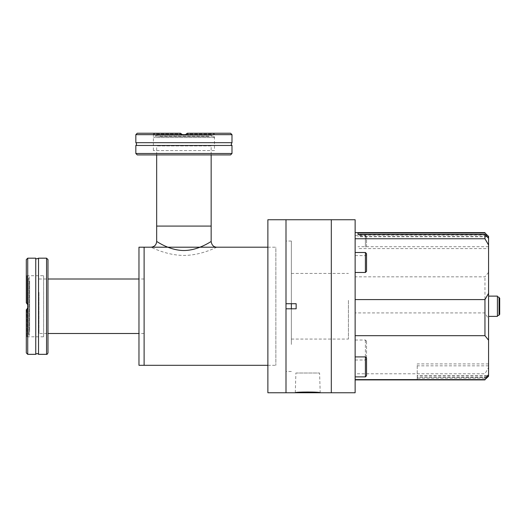 <?xml version="1.0" encoding="UTF-8"?>
<svg xmlns="http://www.w3.org/2000/svg" width="526" height="526" viewBox="0 0 526 526"><rect width="100%" height="100%" fill="white"/><g stroke="black" fill="none" stroke-linecap="round" stroke-linejoin="round"><path stroke-width="0.39" stroke-dasharray="2.63 1.97" d="M285.999 392.764L285.999 219.743L285.999 392.764M267.879 392.764L267.879 219.743M138.969 365.314L138.969 247.194M144.111 365.314L144.111 247.194L144.111 365.314M38.97 292.377L38.97 333.504L38.97 292.377M144.111 292.377L144.111 333.504L144.111 292.377M211.15 145.906L156.663 145.906L211.156 145.906L211.156 154.92M211.15 226.081L156.663 226.081L211.15 226.081M156.669 241.5C156.518 241.132 169.076 250.488 183.909 250.507C198.749 250.488 211.294 241.132 211.15 241.5M216.857 247.2C217.041 246.865 201.866 255.399 183.909 255.419C165.966 255.399 150.778 246.865 150.962 247.2M167.801 247.194L200.018 247.194M267.879 247.194L275.867 247.194L275.867 365.314L275.867 247.194M291.358 344.445L291.358 308.795L296.151 308.795L296.151 303.712L291.358 303.712L291.358 241.033L291.358 344.445M285.999 344.445L285.999 241.033L285.999 344.445M291.358 303.712L285.999 303.712L285.999 370.495L285.999 308.795L291.358 308.795M331.308 392.764L331.308 219.743L331.308 392.764M295.895 373.006L319.584 373.006L295.895 373.006L295.277 392.764C294.521 391.785 320.952 391.785 320.202 392.764L319.584 373.006M355.129 392.764L355.129 219.743M357.982 234.379L357.982 232.992M486.977 236.766L357.982 236.766M487.102 236.503L357.982 236.503M488.575 248.594L488.575 238.344L488.575 248.594L357.982 248.594M488.575 246.681L357.982 246.681M486.977 234.852L357.982 234.852M485.695 235.115L357.982 235.115M488.575 236.24L488.575 237.443L484.952 232.61M484.952 232.919L355.129 232.61L355.129 379.897L355.129 373.762L484.952 373.762L488.575 367.49L488.575 374.164L484.952 378.128L417.243 378.128L417.243 379.522L484.952 379.522L488.575 376.274M488.575 376.077L488.575 374.164M488.575 367.49L488.575 319.197L484.952 312.924L355.129 312.924L355.129 276.827L484.952 276.827L488.575 272.304L488.575 319.197M488.575 272.304L488.575 237.443M355.129 276.827L355.129 232.919M355.129 373.762L355.129 312.924M484.952 312.924L484.952 276.827M484.952 379.897L484.952 379.522M484.952 378.128L484.952 373.762M488.575 363.913L417.243 363.913L417.243 378.128M486.977 375.742L417.243 375.742M488.575 365.826L417.243 365.826L417.243 363.913M486.977 377.655L417.243 377.392L417.243 379.522M417.243 365.826L417.243 377.655M487.102 377.392L417.243 377.392M487.102 376.005L417.243 376.005M355.129 340.144L355.129 360.008L355.129 340.144M366.543 341.275L366.543 358.87L366.543 341.275M499.049 315.265L499.049 297.249M497.418 296.842L497.418 315.672L497.418 296.842M497.418 316.382L497.418 296.125M488.575 296.125L488.575 316.382L488.575 296.125M291.358 300.346L291.358 339.066L291.358 300.346M348.422 300.346L348.422 339.066L348.422 300.346M209.44 136.55L158.379 136.55L209.44 136.55M210.683 135.235L157.136 135.235L210.683 135.235L213.346 136.208L214.279 137.549L153.539 137.549L214.279 137.549M29.607 280.726L29.607 331.788L29.607 280.726M28.299 279.484L28.299 333.024L28.299 279.484L29.272 276.821L29.272 335.687L29.272 276.821M135.833 145.472L231.986 145.472M230.559 154.92L137.26 154.92M231.986 142.691L135.833 142.691M187.309 133.269L186.658 133.952L214.45 133.952L186.658 133.952C184.823 135.274 182.995 135.274 181.161 133.952L180.484 133.236L182.371 134.663L185.448 134.663L186.763 133.86M180.484 133.236L152.652 133.236L180.484 133.236L181.161 133.952L153.368 133.952L181.161 133.952M187.335 133.236L215.167 133.236L187.335 133.236M214.45 150.554L153.368 150.554L214.45 150.554L214.45 133.952M38.529 354.333L38.529 258.181M35.755 258.181L35.755 354.333M38.97 279.004L47.984 279.004L47.984 333.504L38.97 333.504M26.622 309.413L26.3 337.508L26.3 309.676L27.727 307.789L27.727 304.718L26.925 303.403M26.333 302.851L26.3 274.999L26.3 302.831L27.01 303.509C28.338 305.336 28.338 307.171 27.01 309.005L27.01 336.798L27.01 309.005L26.3 309.676M27.01 275.709L27.01 303.509L27.01 275.709L43.619 275.709L43.619 336.798L43.619 275.709M355.129 247.082L355.129 235.635L355.129 247.082M366.543 246.911L366.543 236.772L366.543 246.911M355.129 272.363L355.129 252.5L355.129 272.363M366.543 253.644L366.543 271.238M355.129 365.425L355.129 376.879L355.129 365.425M366.543 358.048L366.543 365.596M365.399 340.144L365.399 360.008L365.399 340.144M213.346 136.208L154.473 136.208L213.346 136.208M135.833 153.493L231.986 153.493M231.986 134.663L185.448 134.663M182.371 134.663L135.833 134.663M46.558 354.333L46.558 258.181M27.727 258.181L27.727 304.718M27.727 307.789L27.727 354.333M365.399 247.082L365.399 235.635L365.399 247.082M365.399 272.475L365.399 252.5M365.399 376.879L365.399 356.904M144.111 279.004L138.969 279.004M144.111 333.504L138.969 333.504M156.663 154.92L156.663 145.906M267.879 365.314L275.867 365.314M291.358 241.033L285.999 241.033M291.358 371.481L285.999 371.481M366.543 341.177L365.399 340.039L355.129 340.039M366.543 358.87L365.399 360.008L355.129 360.008M291.358 339.066L348.422 339.066M291.358 273.441L348.422 273.441M157.136 135.235L154.473 136.208L153.539 137.549M28.299 333.024L29.272 335.687M153.368 133.952L153.368 150.554M27.01 336.798L43.619 336.798M366.543 236.772L365.399 235.635L355.129 235.635M366.543 254.466L365.399 255.603L355.129 255.603"/><path stroke-width="0.79" d="M285.999 220.854L285.999 392.764L355.129 392.764L355.129 219.743L331.308 219.743L331.308 392.764L331.308 219.743L285.999 219.743L285.999 220.854M267.879 220.854L267.879 392.764L285.999 392.764L285.999 308.795L296.151 308.795L296.151 303.712L285.999 303.712L285.999 219.743L267.879 219.743L267.879 220.854M167.801 247.194L144.111 247.194L144.111 365.314L144.111 247.194L138.969 247.194L138.969 365.314L267.879 365.314M211.156 154.92L211.156 226.081L156.663 226.081L211.156 226.081L211.156 241.5C211.426 241.105 196.014 252.322 179.78 250.271C166.729 248.765 156.577 241.184 156.669 241.5C156.321 244.952 154.42 246.852 150.962 247.2L216.857 247.2C213.648 247.102 211.748 245.195 211.15 241.5M200.018 247.194L267.879 247.194M291.358 308.795L291.358 303.712M295.277 392.764C294.521 391.785 320.952 391.785 320.202 392.764M487.102 235.115L488.575 236.43L488.575 238.344L484.952 234.379L357.982 234.379L357.982 232.992L484.952 232.992L487.102 235.115L485.695 235.115M488.575 236.43L484.952 232.992M484.952 234.379L484.952 238.751L488.575 245.024L488.575 238.344M355.129 238.751L484.952 238.751M488.575 245.024L488.575 293.311L484.952 299.583L355.129 299.583M355.129 335.68L484.952 335.68L488.575 340.21L488.575 293.311M488.575 340.21L488.575 375.064L484.952 379.594L355.129 379.594M484.952 379.594L488.575 376.274L488.575 375.064M484.952 299.583L484.952 335.68M499.7 298.078L499.7 314.43L499.7 298.078M497.418 296.842L499.049 297.249L499.049 315.265L497.418 315.672M488.575 296.125L497.418 296.125L497.418 316.382L488.575 316.382M181.161 133.952C182.995 135.274 184.823 135.274 186.658 133.952L187.335 133.236L230.559 133.236L187.335 133.236L185.448 134.663L135.833 134.663L135.833 142.691C136.773 143.618 136.773 144.545 135.833 145.472L231.986 145.472L231.986 153.493L230.559 154.92L137.26 154.92L135.833 153.493L231.986 153.493M135.833 142.691L231.986 142.691C230.401 145.577 231.874 144.689 231.986 145.472M182.371 134.663L180.536 133.302M180.484 133.236L137.26 133.236L180.484 133.236M27.727 307.789L27.01 309.005C28.338 307.171 28.338 305.336 27.01 303.509L26.3 302.831L26.3 259.607L26.3 302.831L27.727 304.718L27.727 354.333L35.755 354.333L35.755 258.181C35.715 259.035 36.642 259.035 38.529 258.181L46.558 258.181L47.984 259.607L47.984 279.004L138.969 279.004M38.529 258.181L38.529 354.333L46.558 354.333C46.899 354.623 47.373 354.149 47.984 352.907L47.984 259.607M35.755 354.333C36.675 353.393 37.602 353.393 38.529 354.333M138.969 333.504L47.984 333.504L47.984 352.907M26.3 309.676L26.3 352.907L26.3 309.676M366.543 271.238L366.543 253.644L365.399 252.5L365.399 272.475L355.129 272.475M366.543 365.596L366.543 375.735L366.543 358.048L365.399 356.904L365.399 376.879L355.129 376.879M185.448 134.663L231.986 134.663L230.559 133.236M46.558 258.181L46.558 354.333M27.727 304.718L27.727 258.181L26.3 259.607M156.663 241.5L156.663 154.92M355.129 232.61L484.952 232.61M355.129 379.897L484.952 379.897M135.833 145.472L135.833 153.493M231.986 134.663L231.986 142.691M135.833 134.663L137.26 133.236M27.727 258.181L35.755 258.181M27.727 354.333L26.3 352.907M365.399 252.5L355.129 252.5M365.399 272.475L366.543 271.331M365.399 356.904L355.129 356.904M365.399 376.879L366.543 375.735"/></g></svg>
